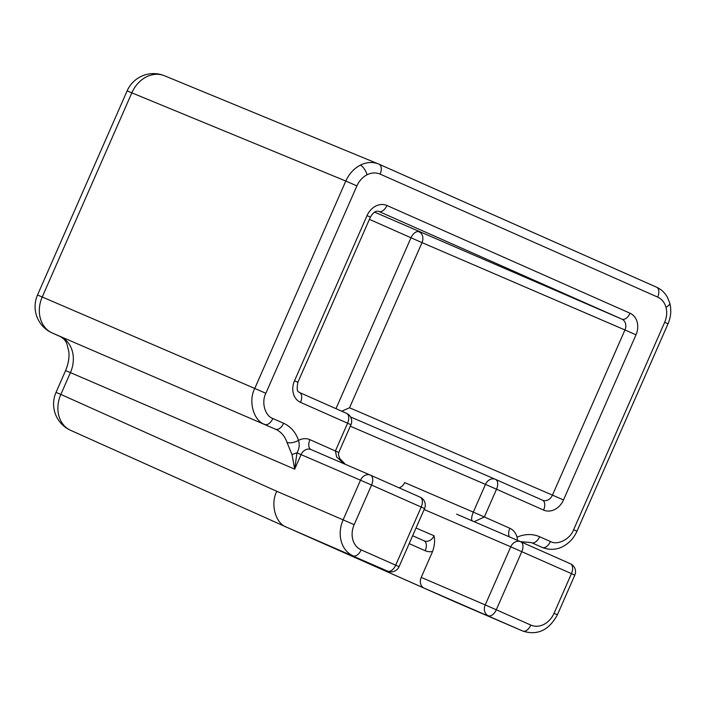 <?xml version="1.0" encoding="UTF-8"?>
<svg xmlns="http://www.w3.org/2000/svg" width="705" height="705" viewBox="0 0 705 705"><rect width="100%" height="100%" fill="white"/><g stroke="black" fill="none" stroke-linecap="round" stroke-linejoin="round"><path stroke-width="1.06" d="M323.736 543.643A8.654 7.085 -66.7 0 1 323.674 543.617A8.654 7.085 -66.7 0 1 323.621 543.59L424.216 588.173A8.654 7.085 -66.7 0 1 421.22 577.377L485.234 604.934L510.755 546.798L424.146 509.512M416.029 528.01L434.042 535.765C435.064 540.515 434.58 545.749 432.588 551.469L421.22 577.377M399.092 487.842A8.654 7.085 113.3 0 0 404.67 482.581L473.302 512.13L485.481 484.388L350.297 426.19M341.705 411.2L349.539 407.772L552.456 495.122L624.947 329.966L422.031 242.617L349.539 407.772M472.491 521.127C471.099 519.982 471.372 516.976 473.302 512.13L484.353 516.968L474.157 521.7M286.591 527.208L70.711 430.367A28.861 23.609 -65.8 0 1 70.632 430.332A28.861 23.609 -65.8 0 1 70.139 430.103A28.861 23.609 -65.8 0 1 60.859 394.43L276.827 491.314L343.115 519.849L360.511 480.211L301.07 454.619L294.69 469.16L292.037 454.699L287.005 442.387A28.861 23.609 113.3 0 0 275.558 429.23L52.337 333.033L275.558 429.23A8.654 4.979 113.9 0 0 283.604 423.264A37.515 30.694 -66.7 0 1 298.497 440.378C299.784 444.617 299.273 448.777 296.981 452.848L294.69 469.16L70.43 372.619L60.859 394.43L56.021 392.403A28.861 28.861 0 0 0 70.042 430.059M51.976 332.875A28.861 16.594 -66.1 0 0 52.249 332.998A28.861 16.594 -66.1 0 0 52.337 333.033A28.861 23.759 -66.7 0 1 42.221 296.99L37.515 295.007L127.129 90.866L131.835 92.84L42.221 296.99L254.761 388.446L345.802 181.044L131.835 92.84A28.861 23.75 -67.6 0 1 164.124 75.611A28.861 23.75 -67.6 0 1 164.556 75.779L378.99 164.186A8.654 4.979 113.9 0 1 379.061 164.221A8.654 4.979 113.9 0 1 380.127 174.1C375.941 172.346 371.588 172.575 367.058 174.778C362.573 177.149 359.189 180.859 356.897 185.9L265.847 393.302C261.158 402.158 265.001 416.012 272.844 418.497L283.604 423.264M344.322 463.899L336.611 456.955L335.404 450.962L347.583 423.212L300.524 402.352A17.317 14.17 -66.7 0 1 294.531 380.762L367.032 215.607A17.317 14.17 -66.7 0 1 386.939 205.49L630.006 313.214A17.317 14.17 -66.7 0 1 635.998 334.805L563.498 499.96A17.317 14.17 -66.7 0 1 543.59 510.076L496.532 489.226L484.353 516.968L509.821 528.257A17.317 14.17 -66.7 0 1 517.012 537.219A37.515 30.694 -66.7 0 1 539.625 536.734L550.393 541.502C557.505 545.644 570.283 539.149 573.623 529.702L664.665 322.3C666.824 317.197 667.265 312.183 665.978 307.257C664.551 302.41 661.784 299.026 657.677 297.105L380.127 174.1M310.984 449.543A8.654 4.979 113.9 0 1 309.927 439.673A17.317 14.17 -66.7 0 0 298.497 440.378A8.654 3.675 161.5 0 1 287.005 442.387M370.354 475.108L311.02 449.561A8.654 7.085 113.3 0 0 310.967 449.543A8.654 7.085 113.3 0 0 301.07 454.619L296.981 452.848A8.654 1.639 167.3 0 0 292.037 454.699M517.32 540.277A8.654 3.736 -113.9 0 0 517.012 537.219M664.665 322.3L668.023 323.806C670.975 316.898 671.548 309.953 669.75 302.974A8.654 3.49 164.5 0 1 665.978 307.257M356.897 185.9L345.802 181.044C349.072 173.835 353.91 168.539 360.317 165.155C366.785 162 373.007 161.674 378.99 164.186M360.317 165.155A8.654 3.551 63.1 0 1 367.058 174.778M309.927 439.673L338.761 452.469L350.94 424.727A8.654 8.654 0 0 0 346.516 413.324A8.654 4.979 -66.1 0 0 346.49 413.315L299.458 392.474A8.654 4.979 -66.1 0 0 299.431 392.456C299.537 391.434 295.659 394.007 297.889 382.269L370.381 217.114C374.628 210.019 377.598 211.377 377.219 211.183L378.832 211.421A8.654 7.085 113.3 0 1 378.885 211.447L378.796 211.412M432.588 551.469A17.317 14.17 -66.7 0 1 425.185 550.72L409.173 543.625M335.977 408.653L410.989 237.779L369.402 219.352M374.575 212.117L621.951 319.171L378.885 211.447A8.654 4.979 113.9 0 0 386.939 205.49M543.59 510.076A8.654 4.979 -66.1 0 0 542.524 500.197A8.654 7.085 113.3 0 0 542.55 500.206L495.465 479.338A8.654 4.979 -66.1 0 1 496.532 489.226L485.481 484.388A8.654 7.085 -66.7 0 1 495.377 479.303L350.526 416.946L495.324 479.277M495.465 479.338A8.654 8.654 0 0 0 495.377 479.303A8.654 7.085 -66.7 0 1 495.439 479.329A8.654 4.979 -66.1 0 1 495.465 479.338L542.498 500.18A8.654 4.979 -66.1 0 1 542.524 500.197A8.654 7.085 113.3 0 0 552.456 495.122L563.498 499.96M412.628 535.747L424.093 540.823A8.654 4.979 -66.1 0 0 424.093 540.823L412.628 535.747M299.484 392.482L346.49 413.315A8.654 4.979 -66.1 0 1 347.583 423.212L350.94 424.727M370.522 475.179L420.118 497.157A8.654 4.979 113.9 0 1 420.145 497.166A8.654 4.979 113.9 0 1 421.211 507.054L371.561 485.049L354.157 524.687A20.198 16.523 113.3 0 0 361.154 549.882L395.69 565.19L421.211 507.054L424.56 508.569A8.654 8.654 0 0 0 420.145 497.166L370.495 475.17A8.654 4.979 113.9 0 1 370.495 475.17A8.654 4.979 113.9 0 1 371.561 485.049L360.511 480.211A8.654 7.085 -66.7 0 1 370.407 475.126A8.654 7.085 -66.7 0 1 370.469 475.152A8.654 8.654 0 0 0 370.407 475.126L310.967 449.543M520.766 541.766L570.363 563.744A8.654 4.979 113.9 0 1 570.389 563.753L520.739 541.748A8.654 4.979 -66.1 0 0 520.713 541.74A8.654 8.654 0 0 0 520.651 541.713A8.654 7.085 -66.7 0 1 520.713 541.74A8.654 4.979 -66.1 0 1 521.806 551.636L496.285 609.772L530.821 625.079A20.198 16.523 113.3 0 0 554.051 613.279L571.455 573.641L510.755 546.798A8.654 7.085 -66.7 0 1 520.651 541.713L456.576 514.13M456.69 514.183L520.598 541.687M456.796 602.634L522.766 631.037L424.216 588.173M323.621 543.59L387.635 571.147L286.75 527.278L70.632 430.332M456.417 602.475L286.75 527.278C275.549 523.727 270.094 503.952 276.827 491.314M379.123 164.247L656.54 287.191A8.654 4.979 -66.1 0 1 656.611 287.226L378.532 163.992M422.031 242.617A8.654 7.085 113.3 0 0 419.034 231.822A8.654 4.979 113.9 0 0 410.989 237.779L422.031 242.617M635.998 334.805L624.947 329.966A8.654 7.085 113.3 0 0 621.951 319.171A8.654 4.979 113.9 0 0 630.006 313.214M424.128 540.841A8.654 7.085 113.3 0 0 424.146 540.85A8.654 7.085 113.3 0 0 434.042 535.765M542.683 547.609L531.209 542.533M56.021 392.403L65.591 370.583L70.43 372.619A28.861 23.609 113.3 0 0 60.445 336.629A28.861 16.594 -66.1 0 1 60.348 336.585A28.861 16.594 -66.1 0 1 60.26 336.541M272.844 418.497A8.654 4.979 113.9 0 1 264.789 424.454C253.571 420.894 248.054 401.092 254.761 388.446L265.847 393.302M539.625 536.734A8.654 4.979 -66.1 0 1 531.57 542.691A28.861 23.609 113.3 0 0 531.385 542.612L520.546 541.669M573.623 529.702L576.972 531.209C573.914 537.994 569.252 543.079 562.995 546.472C559.514 548.446 551.874 551.116 542.515 547.538L542.339 547.459A8.654 4.979 -66.1 0 0 550.393 541.502M361.154 549.882A8.654 4.979 113.9 0 1 353.099 555.84A28.861 23.609 -66.7 0 1 343.115 519.849L354.157 524.687M574.804 575.148A8.654 8.654 0 0 0 570.389 563.753A8.654 4.979 113.9 0 1 571.455 573.641L574.804 575.148L557.408 614.786C548.948 630.235 537.466 635.681 522.96 631.116A28.861 23.609 -66.7 0 1 522.766 631.037A8.654 4.979 -66.1 0 0 530.821 625.079M485.234 604.934A8.654 7.085 113.3 0 0 488.23 615.729A8.654 4.979 113.9 0 0 496.285 609.772L485.234 604.934M557.408 614.786L554.051 613.279M387.635 571.147A8.654 7.085 113.3 0 0 387.688 571.173A8.654 8.654 0 0 0 399.048 566.697L395.69 565.19A8.654 4.979 113.9 0 1 387.635 571.147M509.821 528.257A8.654 4.979 -66.1 0 0 509.503 536.919M300.524 402.352A8.654 4.979 -66.1 0 0 299.458 392.474M294.531 380.762L297.889 382.269M367.032 215.607L370.381 217.114M425.185 550.72A8.654 4.979 -66.1 0 0 424.119 540.841L424.146 540.85M657.677 297.105A8.654 4.979 -66.1 0 0 656.611 287.226C661.184 289.306 664.753 292.601 667.335 297.113L669.75 302.974M65.591 370.583C68.394 363.868 69.478 357.523 68.826 351.548L66.931 343.952C65.926 342.048 65.477 339.669 60.348 336.585L52.249 332.998A28.861 28.861 0 0 1 37.515 295.007M164.001 75.558A28.861 28.861 0 0 0 127.129 90.866M522.96 631.116L456.611 602.555M323.674 543.617L387.688 571.173M424.56 508.569L399.048 566.697M345.468 464.392L339.801 458.576L338.453 454.875L338.761 452.469M576.972 531.209L668.023 323.806"/></g></svg>
